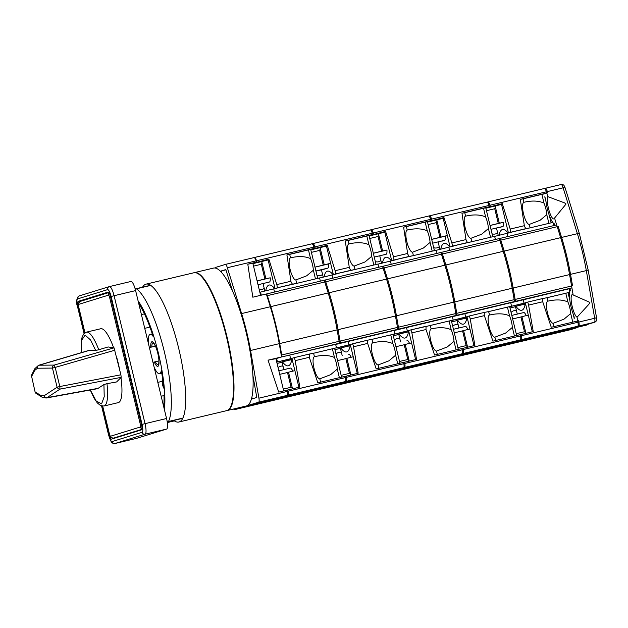 <?xml version="1.0" encoding="UTF-8"?>
<svg xmlns="http://www.w3.org/2000/svg" width="628" height="628" viewBox="0 0 628 628"><rect width="100%" height="100%" fill="white"/><g stroke="black" fill="none" stroke-linecap="round" stroke-linejoin="round"><path stroke-width="0.94" d="M287.389 390.074L299.823 387.084L295.176 360.653A2.528 0.604 -103.4 0 0 295.042 360.009A2.528 0.604 -103.4 0 0 293.88 357.724A2.528 0.604 -103.4 0 0 293.873 357.724L309.314 354.051L309.298 357.293L317.846 382.797L345.259 376.274L345.486 377.569A5.063 1.209 -103.4 0 1 345.259 381.565L335.462 384.595L278.055 398.223M320.594 382.146L319.793 378.833A11.39 3.179 -103.9 0 1 314.039 368.338A11.39 3.179 -103.9 0 1 314.432 356.696L313.6 353.25L336.475 347.794L335.642 344.348L281.603 356.971A2.528 0.604 -103.4 0 0 281.721 354.969L279.719 343.555A73.398 17.474 -103.4 0 0 275.818 324.911A73.398 17.474 -103.4 0 0 270.786 306.629L267.371 295.647A2.528 0.604 -103.4 0 0 266.382 293.99L266.343 294.006M335.642 344.348L339.002 343.312A2.528 0.604 -103.4 0 0 339.12 341.318L337.11 329.896A73.398 17.474 -103.4 0 0 333.217 311.26A73.398 17.474 -103.4 0 0 328.177 292.97L324.77 281.988A2.528 0.604 -103.4 0 0 323.781 280.339A2.528 0.604 -103.4 0 0 323.773 280.339L266.39 293.99A2.528 0.604 -103.4 0 0 266.374 293.998L323.781 280.339M332.377 348.783L334.489 357.513C329.205 355.118 322.517 354.844 314.432 356.696L314.518 356.68M334.489 357.513A11.39 3.179 -103.9 0 1 336.349 363.212A11.39 3.179 -103.9 0 1 337.291 369.083L330.556 374.728L319.793 378.833M296.699 283.377L295.866 279.947A11.39 3.179 -103.9 0 1 290.12 269.451A11.39 3.179 -103.9 0 1 290.513 257.818L290.591 257.794M317.697 278.385L310.711 249.481L314.314 248.366L286.902 254.889L289.681 254.371L290.513 257.818C298.59 255.957 305.279 256.232 310.57 258.634A11.39 3.179 -103.9 0 1 312.43 264.325A11.39 3.179 -103.9 0 1 313.364 270.197L306.629 275.841L295.866 279.947M286.902 254.889L291.031 281.886L292.428 284.194L296.377 283.456L276.972 287.867A2.528 0.604 -103.4 0 0 276.956 285.23A2.528 0.604 -103.4 0 0 276.775 284.602L268.878 259.176L252.841 263.281M264.2 288.315A11.39 7.881 77.2 0 1 261.766 289.547A11.39 7.881 77.2 0 1 259.191 289.524M263.517 402.721A5.063 1.209 -103.4 0 0 263.634 402.713A5.063 1.209 -103.4 0 0 263.65 402.713L270.417 400.617M327.816 386.958L321.049 389.054A5.063 1.209 76.6 0 1 321.034 389.062A5.063 1.209 76.6 0 1 321.01 389.062L263.634 402.713L321.049 389.054M320.351 281.148L319.574 277.937L296.377 283.456M290.309 368.102L278.856 370.826L290.269 368.118A9.114 2.167 76.6 0 1 290.309 368.102A9.114 2.167 76.6 0 1 292.797 371.148M292.028 358.847L291.887 358.886A41.511 9.883 -103.4 0 1 288.315 365.81A41.511 9.883 -103.4 0 1 282.419 361.814L291.51 359.656A41.511 9.883 -103.4 0 0 291.714 359.93M283.872 369.633L282.011 361.948L282.419 361.814M283.04 366.195A11.39 7.881 -102.8 0 0 280.661 366.21A11.39 7.881 -102.8 0 0 278.071 367.576M277.081 363.479L282.074 362.183M277.066 363.4L280.849 362.505M287.114 360.7L286.894 359.766M260.863 293.378L260.165 293.543M274.671 288.621A41.511 9.883 -103.4 0 0 269.098 285.041A41.511 9.883 -103.4 0 0 265.715 290.819M268.101 259.945L261.727 261.515L265.895 278.738L270.236 277.811A9.114 2.167 76.6 0 1 269.443 282.019L258.029 284.735M267.073 282.749A9.114 2.167 -103.4 0 0 267.104 282.741A9.114 2.167 -103.4 0 0 267.136 282.733L269.443 282.019M264.859 291.031L263.085 283.699M287.867 389.933L288.095 391.228A5.063 1.209 76.6 0 1 287.86 395.224L278.063 398.254M292.46 388.536L291.078 387.264L287.506 372.506L279.711 374.366M287.506 372.506L288.519 372.263M292.53 388.818L288.511 372.208L294.877 370.638M313.6 353.25L309.329 354.051M298.912 387.303L291.902 358.337L293.873 357.724M278.596 287.687L273.73 288.841L274.507 292.059M289.791 355.26L290.631 358.706L291.918 358.4M313.278 353.313L336.475 347.794M339.371 377.679L337.291 369.083M341.593 377.145L334.63 348.367M290.631 358.706L277.45 361.956L291.957 358.564M314.314 248.366L313.929 247.118A5.063 1.209 -103.4 0 0 311.951 243.805A5.063 1.209 -103.4 0 0 311.935 243.813L254.576 257.464M315.476 278.911L313.364 270.197M310.711 249.481L308.458 249.897L310.57 258.634M273.73 288.841L260.549 292.099L261.295 295.176M277.45 361.956L276.61 358.478M270.236 277.811L257.111 280.936M313.929 247.118L256.53 260.769A5.063 1.209 76.6 0 0 254.552 257.464A5.063 1.209 76.6 0 1 254.552 257.464L254.199 257.574M256.53 260.769L256.923 262.017M289.681 254.371L308.458 249.897M275.001 288.48L267.983 259.45L268.878 259.176M265.895 278.738L257.103 280.889M264.898 279.036L261.327 264.278L261.97 262.504M225.397 264.404L254.057 257.582A5.063 1.209 76.6 0 1 254.073 257.582A5.063 1.209 76.6 0 1 256.051 260.887L256.444 262.135L247.801 264.192L252.833 263.25L260.596 295.341M247.801 264.192L252.817 297.193L266.335 293.975L270.307 306.739A73.398 17.474 76.6 0 1 279.24 343.665L281.572 356.947L275.92 358.69L283.715 390.914M215.734 268.148L215.561 267.442L225.358 264.412A5.063 1.209 76.6 0 1 225.374 264.404A5.063 1.209 76.6 0 1 227.352 267.716L241.607 313.568A73.398 17.474 76.6 0 1 250.541 350.495L258.917 398.168A5.063 1.209 76.6 0 1 258.681 402.163L248.884 405.193L248.712 404.487M233.616 409.001A5.063 1.209 -103.4 0 0 234.456 409.66A5.063 1.209 -103.4 0 0 234.472 409.652L244.237 406.473M251.867 397.234L252.26 398.859L256.774 397.461L252.896 375.363M232.439 290.811L225.829 269.553L221.315 270.951L221.715 272.583M215.639 267.756L214.682 267.983M244.268 406.622L263.116 402.14M263.14 402.831A5.063 1.209 -103.4 0 0 263.156 402.831L269.938 400.735M234.472 409.652L263.171 402.823A5.063 1.209 -103.4 0 0 263.171 402.823L234.456 409.66M258.681 402.163L287.381 395.334A5.063 1.209 76.6 0 0 287.616 391.346L287.389 390.043L278.746 392.1L268.046 360.158L276.626 358.549M281.572 356.947L268.046 360.158M248.884 405.193L277.584 398.364L287.381 395.334M221.315 270.951L225.915 269.82M256.444 262.135L252.833 263.25M544.492 196.933L544.468 196.941A2.528 0.604 76.6 0 1 544.476 196.941A2.528 0.604 76.6 0 1 545.646 199.217A2.528 0.604 76.6 0 1 545.865 200.473A16.705 3.98 -103.4 0 0 554.21 223.717L554.728 225.381M569.981 288.354L570.318 290.293A16.705 3.98 -103.4 0 0 571.119 307.139A16.705 3.98 -103.4 0 0 573.592 315.099A2.528 0.604 76.6 0 1 573.984 318.946M569.572 274.585L586.317 270.605L594.692 318.278A5.063 1.209 76.6 0 1 594.457 322.266L584.66 325.304L567.924 329.284L577.721 326.254A5.063 1.209 -103.4 0 0 577.948 322.258L577.061 317.211A11.642 2.771 76.6 0 1 572.273 306.786A11.642 2.771 76.6 0 1 572.736 294.697A11.642 2.771 76.6 0 1 573.152 294.956L569.572 274.585A73.398 17.474 -103.4 0 0 560.639 237.659L554.548 218.065A11.642 2.771 76.6 0 1 554.241 218.623A11.642 2.771 76.6 0 1 548.472 208.394A11.642 2.771 76.6 0 1 547.899 196.666L546.391 191.807A5.063 1.209 -103.4 0 0 544.413 188.494A5.063 1.209 -103.4 0 0 544.39 188.502L487.987 201.926M577.061 317.211L588.923 304.242L589.888 302.398L573.152 294.956M554.548 218.065L566.087 203.998L564.556 202.875L547.899 196.666M577.014 327.667L570.248 329.763A2.528 2.457 -107.2 0 0 570.405 329.716L570.232 329.763A5.063 1.209 -103.4 0 0 570.232 329.763A5.063 1.209 -103.4 0 0 570.248 329.763L553.511 333.743A5.063 1.209 76.6 0 1 553.488 333.751L560.27 331.655M551.086 222.728L552.711 222.343M569.525 293.378L568.254 293.676M584.66 325.304A2.528 2.457 72.8 0 0 584.817 325.257L594.614 322.227A2.528 2.457 -107.2 0 1 594.457 322.266L577.721 326.254M264.584 401.685L586.968 324.974L260.086 403.074L264.529 401.473M226.951 410.579A70.87 16.87 -103.4 0 0 227.187 410.531A70.87 16.87 -103.4 0 0 226.936 336.584A70.87 16.87 -103.4 0 0 194.382 272.638A70.87 16.87 -103.4 0 0 194.138 272.701M227.187 410.531L246.317 405.978A70.87 16.87 -103.4 0 0 246.066 332.039A70.87 16.87 -103.4 0 0 213.512 268.085L194.382 272.638M142.548 287.192A70.87 16.87 76.6 0 1 146.073 284.131A70.87 16.87 76.6 0 1 178.627 348.085A70.87 16.87 76.6 0 1 178.878 422.024A70.87 16.87 76.6 0 1 174.364 420.886M178.878 422.024L226.708 410.641A70.87 16.87 -103.4 0 0 226.457 336.702A70.87 16.87 -103.4 0 0 193.903 272.756L146.073 284.131M156.058 347.59A10.88 2.591 -103.4 0 0 152.298 343.83A10.88 2.591 -103.4 0 0 151.795 346.994M155.304 361.767A10.88 2.591 -103.4 0 0 157.181 364.358A10.88 2.591 -103.4 0 0 158.853 359.31M154.292 362.011A12.654 3.014 -103.4 0 0 157.809 366.375A12.654 3.014 -103.4 0 0 157.761 353.171A12.654 3.014 -103.4 0 0 151.945 341.75A12.654 3.014 -103.4 0 0 150.775 347.237M135.256 289.257A5.063 4.757 -55.6 0 1 136.425 288.817A70.87 16.87 76.6 0 1 164.277 351.499A70.87 16.87 76.6 0 1 168.524 421.482A5.063 4.71 -154.6 0 1 167.181 421.616M182.866 418.067L168.524 421.482A5.063 1.209 76.6 0 1 168.257 421.757A5.063 1.209 76.6 0 1 168.233 421.765L182.583 418.35A5.063 1.209 -103.4 0 0 182.866 418.067A70.87 16.87 -103.4 0 0 178.627 348.085A70.87 16.87 -103.4 0 0 150.775 285.402A5.063 1.209 -103.4 0 0 150.437 285.308L136.088 288.723A5.063 1.209 76.6 0 1 136.088 288.723A5.063 1.209 76.6 0 1 136.425 288.817L150.775 285.402M174.914 420.171A5.063 1.209 76.6 0 1 174.513 420.846L167.315 422.558M152.29 333.868L150.194 334.363A20.245 4.82 -103.4 0 1 153.083 336.341A63.279 15.064 -103.4 0 0 138.78 303.716M150.194 334.363A20.245 4.82 -103.4 0 0 148.31 343.124M163.688 406.661A63.279 15.064 76.6 0 0 164.01 395.373A11.139 2.653 -103.4 0 0 164.505 390.538A65.807 15.669 -103.4 0 1 164.387 409.574M138.074 300.804A65.807 15.669 -103.4 0 1 158.334 352.991A65.807 15.669 -103.4 0 1 164.497 390.49A11.139 2.653 -103.4 0 0 163.068 382.672A63.279 15.064 76.6 0 0 161.31 370.347A20.245 4.82 76.6 0 1 159.567 373.762A20.245 4.82 76.6 0 1 154.15 367.254M149.943 327.102L144.738 328.342M144.432 313.859L141.41 314.581L144.432 313.859M164.018 395.569L161.168 396.244M162.095 381.353L157.809 382.374M119.532 369.138A37.963 9.035 -103.4 0 0 118.174 363A37.963 9.035 -103.4 0 0 116.58 356.932M113.629 347.763A37.963 9.035 -103.4 0 0 100.739 328.742L86.389 332.157A37.963 9.035 76.6 0 1 98.753 349.749L108.126 346.954L114.053 347.841L120.898 374.79L59.817 386.534L59.998 389.125L58.192 388.748L57.101 387.225L44.172 395.734A2.528 2.449 56.6 0 0 47.076 397.634L98.125 388.347L103.926 384.524L104.224 396.637L101.595 403.882L96.178 401.017L90.338 389.996M120.898 374.79L121.196 377.349L116.596 381.957L106.964 383.677A37.963 9.035 76.6 0 1 103.965 406.026L118.315 402.611A37.963 9.035 -103.4 0 0 120.969 377.593M98.753 349.749L95.684 350.455L88.972 350.502A47.43 11.288 -103.4 0 0 88.21 350.62L38.52 365.315A44.635 10.621 76.6 0 1 39.226 365.206L54.181 365.088L55.185 367.404L114.948 350.189M106.964 383.677L103.926 384.524M114.053 347.841L54.181 365.088L52.744 366.242L52.469 368.094L55.185 367.404L59.817 386.534L57.101 387.225L52.469 368.094L37.515 368.212A2.528 2.457 89.6 0 1 39.226 365.206L88.972 350.502M31.431 376.8L34.713 370.402A2.528 2.371 -152.9 0 1 34.846 368.675L31.4 375.426L35.066 391.841L35.678 393.104L41.809 397.029A2.528 2.386 -57.6 0 1 40.773 395.459L35.066 391.841M98.125 388.347A47.43 11.288 76.6 0 1 97.073 388.771L46.087 398.034A44.635 10.621 76.6 0 0 47.076 397.634L59.998 389.125L121.196 377.349M108.801 292.405L85.377 299.658A5.063 1.209 -103.4 0 0 85.133 299.886M101.65 405.986L108.605 434.733A7.591 1.805 -103.4 0 0 112.122 441.57L142.116 432.292A7.591 1.805 -103.4 0 0 142.061 424.379L111.117 296.471A7.591 1.805 -103.4 0 0 107.6 289.626A2.528 2.457 72.8 0 1 109.398 286.596A10.127 2.41 76.6 0 1 109.429 286.588A10.127 2.41 76.6 0 1 114.084 295.717L135.609 290.599A10.127 2.41 -103.4 0 0 130.954 281.462A10.127 2.41 -103.4 0 0 130.922 281.47L109.468 286.58M135.609 290.599L166.553 418.507A10.127 2.41 -103.4 0 1 166.624 429.065L136.629 438.344A10.127 2.41 76.6 0 1 136.598 438.352A10.127 2.41 76.6 0 1 136.559 438.36M102.301 406.112L109.186 434.552A5.063 1.209 -103.4 0 0 111.509 439.121L141.52 429.835A5.063 1.209 -103.4 0 0 141.481 424.559L110.536 296.644A5.063 1.209 -103.4 0 0 108.212 292.075A5.063 1.209 -103.4 0 0 108.197 292.083L78.202 301.361A5.063 1.209 -103.4 0 0 78.241 306.637L84.615 333.005M118.409 436.947A5.063 1.209 -103.4 0 1 118.394 436.955A5.063 1.209 -103.4 0 0 118.394 436.955A5.063 1.209 76.6 0 1 118.347 436.962A5.063 1.209 76.6 0 1 118.323 436.97L113.558 438.101A5.063 1.209 76.6 0 0 113.582 438.093L141.614 429.788M345.274 376.337L358.18 373.205L353.533 346.766A2.528 0.604 -103.4 0 0 353.399 346.122A2.528 0.604 -103.4 0 0 352.237 343.838A2.528 0.604 -103.4 0 0 352.23 343.846L367.686 340.164L367.655 343.406L376.196 368.911L403.616 362.387L403.843 363.691A5.063 1.209 -103.4 0 1 403.616 367.678L393.819 370.708L336.404 384.305M335.658 344.411L339.96 343.084A2.528 0.604 -103.4 0 0 340.078 341.09L338.068 329.669A73.398 17.474 -103.4 0 0 334.175 311.033A73.398 17.474 -103.4 0 0 329.135 292.742L325.728 281.76A2.528 0.604 -103.4 0 0 324.739 280.112A2.528 0.604 -103.4 0 0 324.723 280.112L323.915 280.363M378.943 368.259L378.142 364.947A11.39 3.179 -103.9 0 1 372.396 354.451A11.39 3.179 -103.9 0 1 372.789 342.817L371.957 339.371L394.831 333.908L393.999 330.469L397.359 329.425A2.528 0.604 -103.4 0 0 397.477 327.431L395.467 316.01A73.398 17.474 -103.4 0 0 391.574 297.374A73.398 17.474 -103.4 0 0 386.534 279.083L383.119 268.109A2.528 0.604 -103.4 0 0 382.13 266.453A2.528 0.604 -103.4 0 0 382.122 266.453L324.747 280.104M390.734 334.897L392.845 343.634C387.555 341.232 380.874 340.957 372.789 342.817L372.867 342.794M392.845 343.634A11.39 3.179 -103.9 0 1 394.706 349.325A11.39 3.179 -103.9 0 1 395.648 355.197L388.905 360.841L378.142 364.947M355.048 269.49L354.223 266.06A11.39 3.179 -103.9 0 1 348.469 255.572A11.39 3.179 -103.9 0 1 348.87 243.931L348.948 243.907M376.054 264.498L369.06 235.594L372.671 234.48L345.251 241.003L348.03 240.485L348.87 243.931C356.947 242.078 363.636 242.345 368.926 244.747A11.39 3.179 -103.9 0 1 370.787 250.439A11.39 3.179 -103.9 0 1 371.721 256.31L364.986 261.962L354.223 266.06M345.251 241.003L349.38 267.999L350.785 270.307L354.734 269.569L335.328 273.989A2.528 0.604 -103.4 0 0 335.305 271.343A2.528 0.604 -103.4 0 0 335.132 270.715L327.235 245.289L310.727 249.544M322.556 274.436A11.39 7.881 77.2 0 1 320.123 275.661A11.39 7.881 77.2 0 1 316.999 275.488M321.803 388.818A5.063 1.209 -103.4 0 0 321.991 388.834A5.063 1.209 -103.4 0 0 322.007 388.826L328.766 386.73M386.165 373.079L379.406 375.167A5.063 1.209 76.6 0 1 379.383 375.175A5.063 1.209 76.6 0 1 379.367 375.175M378.708 267.269L377.93 264.05L354.734 269.569M348.658 354.223L348.626 354.231A9.114 2.167 76.6 0 1 348.658 354.223A9.114 2.167 76.6 0 1 351.146 357.269M350.377 344.96L350.243 345.007A41.511 9.883 -103.4 0 1 346.664 351.923A41.511 9.883 -103.4 0 1 340.776 347.936L349.867 345.769A41.511 9.883 -103.4 0 0 350.071 346.044M342.229 355.754L340.368 348.061L340.776 347.936M341.397 352.308A11.39 7.881 -102.8 0 0 339.018 352.332A11.39 7.881 -102.8 0 0 336.019 354.09M334.959 349.718L340.423 348.297M334.936 349.631L339.199 348.619M345.471 346.813L345.243 345.887M333.028 274.734A41.511 9.883 -103.4 0 0 327.447 271.155A41.511 9.883 -103.4 0 0 324.064 276.94M330.626 263.297L328.593 263.925A9.114 2.167 76.6 0 1 327.8 268.132L315.908 270.966M325.422 268.863A9.114 2.167 -103.4 0 0 325.461 268.863A9.114 2.167 -103.4 0 0 325.492 268.847L327.8 268.132M323.216 277.144L321.442 269.812M346.216 376.046L346.444 377.342A5.063 1.209 76.6 0 1 346.216 381.337L336.42 384.367M350.817 374.657L349.435 373.385L345.863 358.627L337.589 360.59M345.863 358.627L346.876 358.376M350.879 374.94L346.86 358.321L353.234 356.751M371.957 339.371L367.686 340.164M357.261 373.417L350.259 344.45L367.67 340.172M336.953 273.8L332.079 274.962L332.856 278.173M393.999 330.469L335.666 344.458M348.148 341.373L348.98 344.819L350.267 344.513M371.635 339.426L394.831 333.908M397.72 363.793L395.648 355.197M399.95 363.259L392.987 334.481M348.98 344.819L335.807 348.069L350.314 344.678M372.671 234.48L372.286 233.231A5.063 1.209 -103.4 0 0 370.308 229.927A5.063 1.209 -103.4 0 0 370.284 229.927L312.925 243.578M373.833 265.024L371.721 256.31M369.06 235.594L366.815 236.018L368.926 244.747M332.079 274.962L319.605 278.039M328.593 263.925L314.989 267.159M372.286 233.231L314.887 246.89A5.063 1.209 76.6 0 0 312.909 243.578A5.063 1.209 76.6 0 1 312.909 243.578L312.132 243.821M314.887 246.89L315.272 248.139M348.03 240.485L366.815 236.018M333.358 274.593L326.332 245.572L327.235 245.289M330.618 263.281L324.252 264.851L320.084 247.636L326.45 246.058M324.252 264.851L314.973 267.12M323.247 265.149L319.683 250.391L320.319 248.625M403.623 362.458L416.529 359.318L411.89 332.887A2.528 0.604 -103.4 0 0 411.756 332.243A2.528 0.604 -103.4 0 0 410.586 329.959A2.528 0.604 -103.4 0 0 410.579 329.959L426.027 326.285L426.012 329.519L434.552 355.032L461.973 348.509L462.2 349.804A5.063 1.209 -103.4 0 1 461.965 353.792L452.168 356.83L394.753 370.418M394.015 330.532L398.317 329.198A2.528 0.604 -103.4 0 0 398.435 327.204L396.425 315.782A73.398 17.474 -103.4 0 0 392.531 297.146A73.398 17.474 -103.4 0 0 387.492 278.856L384.077 267.881A2.528 0.604 -103.4 0 0 383.088 266.225L382.271 266.476M437.3 354.373L436.499 351.068A11.39 3.179 -103.9 0 1 430.753 340.572A11.39 3.179 -103.9 0 1 431.146 328.931L430.313 325.485L453.188 320.021L452.348 316.583L455.716 315.539A2.528 0.604 -103.4 0 0 455.826 313.545L453.824 302.131A73.398 17.474 -103.4 0 0 449.923 283.487A73.398 17.474 -103.4 0 0 444.891 265.204L441.476 254.222A2.528 0.604 -103.4 0 0 440.487 252.566A2.528 0.604 -103.4 0 0 440.479 252.566L383.096 266.225A2.528 0.604 -103.4 0 0 383.08 266.225L440.487 252.566M449.091 321.018L451.202 329.747C445.911 327.345 439.223 327.078 431.146 328.931L431.224 328.907M451.202 329.747A11.39 3.179 -103.9 0 1 453.063 335.446A11.39 3.179 -103.9 0 1 453.997 341.31L447.262 346.962L436.499 351.068M413.405 255.612L412.572 252.181A11.39 3.179 -103.9 0 1 406.826 241.686A11.39 3.179 -103.9 0 1 407.219 230.044L407.297 230.029M434.411 250.611L427.417 221.708L431.028 220.593L403.608 227.116L406.387 226.598L407.219 230.044C415.304 228.192 421.985 228.459 427.275 230.861A11.39 3.179 -103.9 0 1 429.136 236.56A11.39 3.179 -103.9 0 1 430.078 242.424L423.335 248.076L412.572 252.181M403.608 227.116L407.737 254.112L409.134 256.42L413.091 255.682L393.678 260.102A2.528 0.604 -103.4 0 0 393.662 257.464A2.528 0.604 -103.4 0 0 393.489 256.828L385.584 231.402L369.076 235.657M380.913 260.549A11.39 7.881 77.2 0 1 378.472 261.774A11.39 7.881 77.2 0 1 375.356 261.601M380.16 374.932A5.063 1.209 -103.4 0 0 380.34 374.947A5.063 1.209 -103.4 0 0 380.364 374.94L387.123 372.851M444.522 359.192L437.755 361.288A5.063 1.209 76.6 0 1 437.74 361.288A5.063 1.209 76.6 0 1 437.724 361.296M437.064 253.382L436.287 250.164L413.091 255.682M407.015 340.337L406.983 340.345A9.114 2.167 76.6 0 1 407.015 340.337A9.114 2.167 76.6 0 1 409.503 343.383M408.734 331.082L408.593 331.121A41.511 9.883 -103.4 0 1 405.021 338.037A41.511 9.883 -103.4 0 1 399.133 334.049L408.216 331.89A41.511 9.883 -103.4 0 0 408.428 332.157M400.586 341.868L398.725 334.175L399.133 334.049M399.753 338.421A11.39 7.881 -102.8 0 0 397.367 338.445A11.39 7.881 -102.8 0 0 394.368 340.203M393.309 335.831L398.78 334.418M393.293 335.745L397.555 334.732M403.828 332.934L403.6 332M391.385 260.848A41.511 9.883 -103.4 0 0 385.804 257.276A41.511 9.883 -103.4 0 0 382.421 263.054M384.807 232.179L378.441 233.749L382.601 250.964L386.942 250.038A9.114 2.167 76.6 0 1 386.149 254.254L374.264 257.08M383.779 254.984A9.114 2.167 -103.4 0 0 383.81 254.976L386.149 254.254M381.565 263.265L379.791 255.934M404.573 362.16L404.801 363.463A5.063 1.209 76.6 0 1 404.565 367.451L394.769 370.481M409.166 360.77L407.792 359.499L404.22 344.741L395.946 346.711M404.22 344.741L405.233 344.489M409.236 361.053L405.217 344.442L411.583 342.872M430.313 325.485L410.602 329.951M415.618 359.538L408.608 330.571L410.579 329.959M395.31 259.914L390.435 261.075L391.213 264.294M452.348 316.583L394.023 330.571M406.504 327.486L407.337 330.932L408.624 330.626M429.992 325.547L453.188 320.021M456.077 349.906L453.997 341.31M458.307 349.38L451.336 320.594M407.337 330.932L394.156 334.182L408.663 330.791M431.028 220.593L430.635 219.345A5.063 1.209 -103.4 0 0 428.657 216.04A5.063 1.209 -103.4 0 0 428.641 216.048L371.281 229.691A5.063 1.209 76.6 0 1 373.236 233.004L373.629 234.252M432.182 251.145L430.078 242.424M427.417 221.708L425.164 222.131L427.275 230.861M390.435 261.075L377.954 264.153M386.942 250.038L373.338 253.28M428.657 216.04L371.258 229.699A5.063 1.209 76.6 0 0 371.242 229.699L370.489 229.934M406.387 226.598L425.164 222.131M391.707 260.706L384.689 231.685L385.584 231.402M382.601 250.964L373.33 253.233M381.604 251.263L378.032 236.505L378.676 234.739M461.98 348.571L474.886 345.431L470.239 319A2.528 0.604 -103.4 0 0 470.105 318.357A2.528 0.604 -103.4 0 0 468.943 316.072A2.528 0.604 -103.4 0 0 468.935 316.072L466.965 316.685L473.975 345.651M495.657 340.494L494.856 337.181A11.39 3.179 -103.9 0 1 489.102 326.686A11.39 3.179 -103.9 0 1 489.495 315.044L488.663 311.598L484.376 312.399L484.18 315.005L492.909 341.145L520.322 334.622L520.549 335.917A5.063 1.209 -103.4 0 1 520.322 339.913L510.525 342.943L453.11 356.531M452.364 316.645L456.666 315.311A2.528 0.604 -103.4 0 0 456.784 313.317L454.782 301.903A73.398 17.474 -103.4 0 0 450.88 283.259A73.398 17.474 -103.4 0 0 445.849 264.977L442.434 253.995A2.528 0.604 -103.4 0 0 441.445 252.338L440.62 252.589M488.663 311.598L511.537 306.142L510.705 302.696L514.065 301.66A2.528 0.604 -103.4 0 0 514.183 299.658L512.173 288.244A73.398 17.474 -103.4 0 0 508.28 269.608A73.398 17.474 -103.4 0 0 503.24 251.318L499.833 240.336A2.528 0.604 -103.4 0 0 498.844 238.679A2.528 0.604 -103.4 0 0 498.828 238.687L441.453 252.338A2.528 0.604 -103.4 0 0 441.437 252.338L498.844 238.679M507.44 307.131L509.551 315.86C504.268 313.466 497.58 313.191 489.495 315.044L489.581 315.028M509.551 315.86A11.39 3.179 -103.9 0 1 511.412 321.56A11.39 3.179 -103.9 0 1 512.354 327.424L505.619 333.076L494.856 337.181M471.761 241.725L470.929 238.295A11.39 3.179 -103.9 0 1 465.183 227.799A11.39 3.179 -103.9 0 1 465.576 216.158L465.654 216.142M492.76 236.725L485.774 207.829L489.377 206.706L461.965 213.23L464.744 212.711L465.576 216.158C473.653 214.305 480.341 214.58 485.632 216.974A11.39 3.179 -103.9 0 1 487.493 222.673A11.39 3.179 -103.9 0 1 488.427 228.545L481.692 234.189L470.929 238.295M461.965 213.23L466.094 240.226L467.491 242.541L471.44 241.804L452.034 246.215A2.528 0.604 -103.4 0 0 452.019 243.578A2.528 0.604 -103.4 0 0 451.838 242.95L443.941 217.524L427.433 221.778M439.262 246.663A11.39 7.881 77.2 0 1 436.829 247.895A11.39 7.881 77.2 0 1 433.705 247.715M438.517 361.053A5.063 1.209 -103.4 0 0 438.697 361.061A5.063 1.209 -103.4 0 0 438.713 361.061L445.48 358.965M502.879 345.306L496.112 347.402A5.063 1.209 76.6 0 1 496.096 347.402A5.063 1.209 76.6 0 1 496.073 347.41L438.697 361.061L496.112 347.402M495.414 239.496L494.636 236.285L471.44 241.804M465.372 326.45L453.44 329.292L465.332 326.458A9.114 2.167 76.6 0 1 465.372 326.45A9.114 2.167 76.6 0 1 467.86 329.496M467.091 317.195L466.949 317.234A41.511 9.883 -103.4 0 1 463.378 324.15A41.511 9.883 -103.4 0 1 457.482 320.162L466.573 318.004A41.511 9.883 -103.4 0 0 466.777 318.278M458.935 327.981L457.074 320.288L457.482 320.162M458.102 324.543A11.39 7.881 -102.8 0 0 455.724 324.558A11.39 7.881 -102.8 0 0 452.725 326.325M451.665 321.944L457.137 320.531M451.65 321.866L455.912 320.845M462.177 319.048L461.957 318.113M449.734 246.961A41.511 9.883 -103.4 0 0 444.161 243.389A41.511 9.883 -103.4 0 0 440.778 249.167M447.332 235.524L445.299 236.152A9.114 2.167 76.6 0 1 444.506 240.367L432.614 243.193M442.136 241.097A9.114 2.167 -103.4 0 0 442.167 241.089A9.114 2.167 -103.4 0 0 442.198 241.081L444.506 240.367M439.922 249.379L438.148 242.047M462.93 348.281L463.158 349.576A5.063 1.209 76.6 0 1 462.922 353.564L453.126 356.602M467.522 346.884L466.141 345.612L462.569 330.854L454.295 332.824M462.569 330.854L463.582 330.603M467.593 347.166L463.574 330.556L469.94 328.986M453.659 246.035L448.792 247.189L449.57 250.407M510.705 302.696L452.38 316.685M464.853 313.608L465.693 317.046L466.981 316.74M488.341 311.661L511.537 306.142M514.434 336.019L512.354 327.424M516.656 335.493L509.693 306.715M465.693 317.046L452.513 320.304L467.02 316.912M489.377 206.706L488.992 205.458A5.063 1.209 -103.4 0 0 487.014 202.153A5.063 1.209 -103.4 0 0 486.998 202.161L429.638 215.804A5.063 1.209 76.6 0 1 431.593 219.117L431.986 220.365M490.539 237.258L488.427 228.545M485.774 207.829L483.521 208.245L485.632 216.974M448.792 247.189L436.311 250.274M445.299 236.152L431.695 239.394M487.014 202.153L429.615 215.812A5.063 1.209 76.6 0 0 429.599 215.82L428.838 216.048M464.744 212.711L483.521 208.245M450.064 246.828L443.038 217.798L443.941 217.524M447.324 235.508L440.958 237.086L436.79 219.863L443.164 218.293M440.958 237.086L431.687 239.354M439.961 237.384L436.389 222.626L437.033 220.852M162.903 385.93L164.214 389.007L162.903 385.93L163.798 385.671M164.089 387.217L163.437 387.398M163.602 384.791L162.628 385.082L162.369 381.738M162.424 377.507L162.134 381.541L162.793 380.333M162.958 381.667L162.314 381.746M162.731 383.622L163.311 383.575M520.337 334.685L533.243 331.545L528.595 305.114A2.528 0.604 -103.4 0 0 528.462 304.47A2.528 0.604 -103.4 0 0 527.3 302.186A2.528 0.604 -103.4 0 0 527.292 302.194L542.733 298.512L542.718 301.754L551.258 327.259L578.678 320.735L578.906 322.031A5.063 1.209 -103.4 0 1 578.678 326.026L568.874 329.056L511.467 342.653M510.721 302.759L515.023 301.432A2.528 0.604 -103.4 0 0 515.141 299.43L513.131 288.017A73.398 17.474 -103.4 0 0 509.237 269.381A73.398 17.474 -103.4 0 0 504.198 251.09L500.791 240.108A2.528 0.604 -103.4 0 0 499.802 238.452A2.528 0.604 -103.4 0 0 499.786 238.459L498.977 238.711M515.141 299.43L572.54 285.779L570.53 274.358A73.398 17.474 -103.4 0 0 566.637 255.722A73.398 17.474 -103.4 0 0 561.597 237.431L558.182 226.449L500.791 240.108M554.006 326.607L553.205 323.294A11.39 3.179 -103.9 0 1 547.459 312.799A11.39 3.179 -103.9 0 1 547.851 301.157L547.93 301.142M542.749 298.512L547.019 297.711L547.851 301.157C555.929 299.305 562.617 299.58 567.908 301.974A11.39 3.179 -103.9 0 1 569.769 307.673A11.39 3.179 -103.9 0 1 570.711 313.545L563.968 319.189L553.205 323.294M530.111 227.838L529.286 224.408A11.39 3.179 -103.9 0 1 523.532 213.912A11.39 3.179 -103.9 0 1 523.933 202.279L524.011 202.255M565.121 188.062A2.528 0.675 162.7 0 0 565.145 187.882A2.528 0.675 162.7 0 0 563.128 187.819A5.063 1.209 76.6 0 0 561.149 184.514A5.063 1.209 76.6 0 0 561.134 184.522L545.387 188.267A5.063 1.209 -103.4 0 1 547.349 191.579L547.734 192.827L520.314 199.351L523.093 198.833L523.933 202.279C532.01 200.418 538.698 200.693 543.989 203.095A11.39 3.179 -103.9 0 1 545.85 208.786A11.39 3.179 -103.9 0 1 546.784 214.658L540.049 220.302L529.286 224.408M520.314 199.351L524.443 226.347L525.848 228.655L529.797 227.917L510.391 232.329A2.528 0.604 -103.4 0 0 510.368 229.691A2.528 0.604 -103.4 0 0 510.195 229.063L502.29 203.637L485.789 207.892M497.619 232.776A11.39 7.881 77.2 0 1 495.186 234.009A11.39 7.881 77.2 0 1 492.062 233.828M496.866 347.166A5.063 1.209 -103.4 0 0 497.054 347.174A5.063 1.209 -103.4 0 0 497.07 347.174L503.829 345.078M561.228 331.427L554.469 333.515A5.063 1.209 76.6 0 1 554.446 333.523L497.054 347.174L554.469 333.515M553.77 225.617L553.095 222.807M569.761 291.722L569.062 288.809L570.004 288.519M547.019 297.711L569.643 292.334M523.721 312.563L511.796 315.405L523.689 312.579A9.114 2.167 76.6 0 1 523.721 312.563A9.114 2.167 76.6 0 1 526.209 315.617M525.44 303.308L525.306 303.355A41.511 9.883 -103.4 0 1 521.727 310.271A41.511 9.883 -103.4 0 1 515.839 306.283L524.93 304.117A41.511 9.883 -103.4 0 0 525.134 304.392M517.291 314.094L515.431 306.409L515.839 306.283M516.459 310.656A11.39 7.881 -102.8 0 0 514.081 310.672A11.39 7.881 -102.8 0 0 511.082 312.438M510.022 308.065L515.486 306.645M509.999 307.979L514.261 306.966M520.534 305.161L520.306 304.235M508.091 233.082A41.511 9.883 -103.4 0 0 502.51 229.503A41.511 9.883 -103.4 0 0 499.127 235.28M501.513 204.406L495.147 205.976L499.315 223.199L503.656 222.273A9.114 2.167 76.6 0 1 502.863 226.48L490.97 229.314M500.485 227.21A9.114 2.167 -103.4 0 0 500.524 227.203A9.114 2.167 -103.4 0 0 500.555 227.195L502.863 226.48M498.279 235.492L496.505 228.16M521.279 334.394L521.507 335.69A5.063 1.209 76.6 0 1 521.279 339.685L511.482 342.715M525.879 333.005L524.498 331.733L520.926 316.967L512.652 318.938M520.926 316.967L521.939 316.724M525.942 333.28L521.923 316.669L528.297 315.099M532.324 331.765L525.322 302.798L527.292 302.194M529.797 227.917L552.789 222.445M512.016 232.148L507.141 233.302L507.919 236.521M569.062 288.809L510.729 302.798M523.21 299.721L524.042 303.167L525.33 302.861M546.698 297.774L569.651 292.31M572.783 322.14L570.711 313.545M574.212 318.317L573.16 313.961M569.808 300.098L568.05 292.829M565.797 293.245L567.908 301.974M524.042 303.167L510.87 306.417L525.377 303.026M487.195 202.169L487.948 201.933A5.063 1.209 76.6 0 1 487.972 201.926L545.371 188.267A5.063 1.209 -103.4 0 0 545.347 188.274M544.947 197.349L546.007 201.706M549.359 215.569L551.117 222.846M548.896 223.372L546.784 214.658M544.123 193.942L541.878 194.358L543.989 203.095M507.141 233.302L494.668 236.387M503.656 222.273L490.052 225.507M487.972 201.926A5.063 1.209 76.6 0 1 489.95 205.23L490.335 206.479M523.093 198.833L541.878 194.358M508.421 232.941L501.395 203.912L502.29 203.637M499.315 223.199L490.036 225.468M498.31 223.497L494.746 208.739L495.382 206.965M293.888 357.724L309.306 354.059M328.177 292.97L270.786 306.629M290.905 281.242L276.775 284.602M276.139 359.593L276.838 359.428M275.959 358.855L276.665 358.69L275.959 358.855M287.86 395.224L345.259 381.565M288.095 391.228L345.486 377.569M295.176 360.653L309.298 357.293M291.078 387.264L283.283 389.125M324.77 281.988L267.371 295.647M337.11 329.896L279.719 343.555M339.12 341.318L281.721 354.969M339.002 343.312L281.603 356.971M276.972 287.867L292.428 284.194M261.327 264.278L253.531 266.131M261.735 261.538L252.927 263.634M250.541 350.495L279.24 343.665M287.616 391.346L258.917 398.168M241.607 313.568L270.307 306.739M227.352 267.716L256.051 260.887M596.372 317.242A2.528 0.597 170 0 1 596.474 317.376A2.528 0.597 170 0 1 594.692 318.278L577.948 322.258M579.369 233.914A2.528 0.675 162.7 0 0 579.393 233.734A2.528 0.675 162.7 0 0 577.383 233.679L563.128 187.819L546.391 191.807M544.413 188.494L561.149 184.514C564.132 184.922 563.583 184.506 565.145 187.882L579.393 233.734L588.098 269.702A2.528 0.597 -10 0 1 586.317 270.605A73.398 17.474 76.6 0 0 577.383 233.679L560.639 237.659M81.444 352.622L81.679 340.203L85.125 335.132L90.581 340.007L95.684 350.455M34.713 370.402L37.515 368.212M44.172 395.734L40.773 395.459M107.6 289.626L77.605 298.904A7.591 1.805 -103.4 0 0 77.66 306.817L84.105 333.452M111.117 296.471L114.084 295.717L145.029 423.633A10.127 2.41 76.6 0 1 145.099 434.184L115.105 443.462L136.629 438.344M112.122 441.57A2.528 2.457 72.8 0 0 115.105 443.462A10.127 2.41 76.6 0 1 115.073 443.478A10.127 2.41 76.6 0 1 115.01 443.486M142.116 432.292A2.528 2.457 -107.2 0 0 145.099 434.184L166.624 429.065M142.061 424.379L166.553 418.507M85.377 299.658L78.202 301.361M77.605 298.904A2.528 2.457 -107.2 0 1 79.246 295.914C76.349 298.575 75.8 302.217 77.589 306.849L84.042 333.515M109.515 434.552L108.534 434.757C110.991 442.332 111.713 443.651 115.073 443.478L136.598 438.352M102.702 406.143L109.421 433.924A2.528 0.604 -103.4 0 0 110.591 436.209L140.358 427.001A2.528 0.604 -103.4 0 0 140.334 424.355L109.625 297.429A2.528 0.604 -103.4 0 0 108.456 295.152L78.696 304.36A2.528 0.604 -103.4 0 0 78.712 306.998L84.953 332.769M141.865 429.348L113.582 438.093A2.528 2.457 72.8 0 1 110.591 436.209M109.421 433.924L109.351 433.948C111.038 437.912 109.9 437.433 113.558 438.101M84.882 332.816L78.712 306.998M80.494 301.33A2.528 2.457 72.8 0 0 78.696 304.36M109.084 292.789A2.528 2.457 72.8 0 0 108.456 295.152M140.358 427.001A2.528 2.457 72.8 0 0 141.959 428.806M110.661 297.162L109.625 297.429M140.334 424.355L141.371 424.088M386.534 279.083L329.135 292.742M349.254 267.355L335.132 270.715M322.007 388.826L379.406 375.167M325.492 268.847L315.947 271.123L325.461 268.863M346.216 381.337L403.616 367.678M346.444 377.342L403.843 363.691M353.533 346.766L367.655 343.406M349.435 373.385L341.161 375.356M383.119 268.109L325.728 281.76M395.467 316.01L338.068 329.669M397.477 327.431L340.078 341.09M397.359 329.425L339.96 343.084M335.328 273.989L350.785 270.307M319.683 250.391L311.402 252.362M320.092 247.652L310.797 249.866M444.891 265.204L387.492 278.856M407.611 253.469L393.489 256.828M380.364 374.94L437.755 361.288L380.34 374.947M404.565 367.451L461.965 353.792M404.801 363.463L462.2 349.804M411.89 332.887L426.012 329.519M407.792 359.499L399.518 361.469M441.476 254.222L384.077 267.881M453.824 302.131L396.425 315.782M455.826 313.545L398.435 327.204M455.716 315.539L398.317 329.198M393.678 260.102L409.134 256.42M430.635 219.345L373.236 233.004M378.032 236.505L369.759 238.475M378.441 233.765L369.154 235.979M468.951 316.072L484.369 312.406L468.943 316.072M503.24 251.318L445.849 264.977M465.968 239.59L451.838 242.95M462.922 353.564L520.322 339.913M463.158 349.576L520.549 335.917M470.239 319L484.361 315.641M466.141 345.612L457.867 347.582M499.833 240.336L442.434 253.995M512.173 288.244L454.782 301.903M514.183 299.658L456.784 313.317M514.065 301.66L456.666 315.311M452.034 246.215L467.491 242.541M488.992 205.458L431.593 219.117M436.389 222.626L428.115 224.589M436.798 219.886L427.511 222.092M527.308 302.186L542.718 298.52M561.597 237.431L504.198 251.09M524.317 225.703L510.195 229.063M521.279 339.685L578.678 326.026M521.507 335.69L578.906 322.031M528.595 305.114L542.718 301.754M524.498 331.733L516.224 333.696M556.683 224.918L499.81 238.452L556.683 224.918M570.53 274.358L513.131 288.017M571.912 287.891L515.023 301.432M510.391 232.329L525.848 228.655M547.349 191.579L489.95 205.23M494.746 208.739L486.465 210.71M495.154 206L485.86 208.206M254.552 257.464L311.951 243.805M254.073 257.582L225.374 264.404M570.232 329.763L553.488 333.751M570.405 329.716L577.093 327.651M588.098 269.702L596.474 317.376C597.071 319.958 596.451 321.575 594.614 322.227M152.298 343.83L153.177 342.299M157.181 364.358L158.656 365.331M136.088 288.723A5.063 5.063 0 0 0 135.193 289.029M167.221 421.898A5.063 5.063 0 0 0 168.233 421.765M161.788 373.236L159.567 373.762M81.342 352.646L81.114 343.32L81.844 337.974L83.555 334.08L86.389 332.157M90.236 390.012L94.137 398.278L97.324 402.925L100.582 405.594L103.965 406.026M34.846 368.675L38.52 365.315M41.809 397.029L46.087 398.034M79.246 295.914L109.241 286.635L130.954 281.462M101.571 405.971L108.534 434.757M102.623 406.143L109.351 433.948M78.649 307.021C78.429 302.256 77.393 304.117 80.337 301.369L108.903 292.53M155.406 346.13L149.386 347.567M158.915 360.904L152.957 362.325M321.991 388.834L379.383 375.175M324.739 280.112L382.13 266.453M312.909 243.578L370.308 229.927M163.013 386.346L162.676 385.27"/></g></svg>
